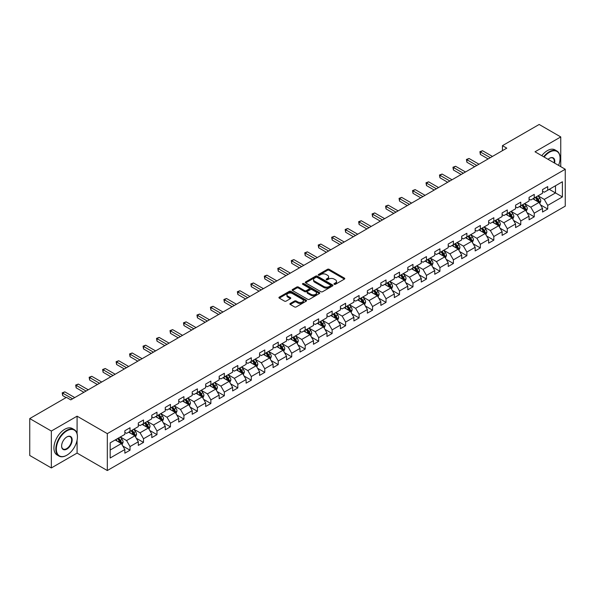 <?xml version="1.0" encoding="UTF-8"?>
<svg xmlns="http://www.w3.org/2000/svg" width="595" height="595" viewBox="0 0 595 595"><rect width="100%" height="100%" fill="white"/><g stroke="black" fill="none" stroke-linecap="round" stroke-linejoin="round"><path stroke-width="0.89" d="M334.234 284.298A0.84 0.483 0 0 0 335.416 284.298L344.423 279.1A1.197 0.692 0 0 0 344.78 278.609A1.197 0.692 0 0 0 344.423 278.118L329.169 269.312A1.197 0.692 0 0 0 327.473 269.312L318.466 274.511A0.84 0.483 0 0 0 319.649 275.195L320.817 274.526A3.838 2.216 0 0 1 326.238 274.526L327.51 275.254A3.838 2.216 0 0 1 328.633 276.824A3.838 2.216 0 0 1 327.51 278.393L326.35 279.062A0.84 0.483 0 0 0 327.533 279.747L328.7 279.077A3.838 2.216 0 0 1 334.13 279.077L335.394 279.806A3.838 2.216 0 0 1 336.525 281.375A3.838 2.216 0 0 1 335.394 282.945L334.234 283.614A0.84 0.483 0 0 0 334.234 284.298L334.234 283.614M290.256 303.472A1.197 0.692 0 0 0 289.899 303.963A1.197 0.692 0 0 0 290.256 304.454L294.532 306.923A1.197 0.692 0 0 0 296.228 306.923L306.232 301.152A1.197 0.692 0 0 0 306.581 300.661A1.197 0.692 0 0 0 306.232 300.17L290.97 291.357A1.197 0.692 0 0 0 289.282 291.357L279.271 297.136A1.197 0.692 0 0 0 278.921 297.626A1.197 0.692 0 0 0 279.271 298.117L284.447 301.1A1.197 0.692 0 0 0 286.143 301.1L290.42 298.63A1.197 0.692 0 0 0 290.776 298.14A1.197 0.692 0 0 0 290.42 297.649L287.861 296.169A3.206 1.852 0 0 1 286.916 294.86A3.206 1.852 0 0 1 288.895 293.149A3.206 1.852 0 0 1 292.39 293.551L302.438 299.352A3.206 1.852 0 0 1 303.376 300.661A3.206 1.852 0 0 1 301.397 302.372A3.206 1.852 0 0 1 297.902 301.97L296.228 301.003A1.197 0.692 0 0 0 294.532 301.003L290.256 303.472L290.256 304.454M77.082 416.18L51.341 431.04L29.75 418.575L29.75 455.473L51.341 467.945L77.082 453.085L107.308 470.533L107.308 433.636L77.082 416.18L77.082 433.696M560.758 166.652L560.758 136.932L535.017 151.792L565.25 169.248L107.308 433.636M560.758 136.932L539.167 124.467L502.455 145.656L502.455 150.647M29.75 418.575L66.454 397.378L70.775 399.877L506.776 148.155L502.455 145.656M320.898 291.706A1.197 0.692 0 0 0 322.594 291.706L332.598 285.927A1.197 0.692 0 0 0 332.955 285.436A1.197 0.692 0 0 0 332.598 284.946L317.343 276.139A1.197 0.692 0 0 0 315.647 276.139L305.637 281.911A1.197 0.692 0 0 0 305.287 282.402A1.197 0.692 0 0 0 305.637 282.893L320.898 291.706M303.048 284.484A0.84 0.483 0 0 1 303.904 284.596L303.904 283.599L319.418 292.562A1.197 0.692 0 0 1 319.768 293.052A1.197 0.692 0 0 1 319.418 293.536L309.415 299.315A1.197 0.692 0 0 1 307.719 299.315L292.457 290.501L292.457 289.527A1.197 0.692 0 0 0 292.108 290.018A1.197 0.692 0 0 0 292.457 290.501M292.457 289.527L296.741 287.05A1.197 0.692 0 0 1 298.437 287.05L304.625 290.628A1.197 0.692 0 0 0 306.321 290.628L309.162 288.984A1.197 0.692 0 0 0 309.512 288.501A1.197 0.692 0 0 0 309.162 288.01L302.714 284.291A0.84 0.483 0 0 1 303.904 283.599M107.308 470.533L565.25 206.145L565.25 169.248M122.815 446.027L130.03 450.192L130.03 446.548L138.315 441.765L138.315 445.402L143.499 442.412L143.499 438.768L151.792 433.986L151.792 437.623L156.976 434.633L156.976 430.988L165.269 426.206L165.269 429.843L170.445 426.853L170.445 423.209L178.738 418.426L178.738 422.063L183.922 419.073L183.922 415.436L192.215 410.647L192.215 414.284L197.399 411.294L197.399 407.657L205.684 402.867L205.684 406.504L210.868 403.514L210.868 399.877L219.161 395.087L219.161 398.724L224.345 395.735L224.345 392.098L232.638 387.308L232.638 390.952L237.814 387.955L237.814 384.318L246.107 379.528L246.107 383.173L251.291 380.175L251.291 376.538L259.584 371.749L259.584 375.393L264.768 372.396L264.768 368.759L273.06 363.969L273.06 367.613L278.237 364.616L278.237 360.979L286.53 356.189L286.53 359.834L291.714 356.844L291.714 353.199L300.006 348.41L300.006 352.054L305.19 349.064L305.19 345.42L313.476 340.637L313.476 344.274L318.66 341.285L318.66 337.64L326.953 332.858L326.953 336.495L332.136 333.505L332.136 329.861L340.429 325.078L340.429 328.715L345.606 325.725L345.606 322.081L353.899 317.299L353.899 320.936L359.083 317.946L359.083 314.301L367.375 309.519L367.375 313.156L372.559 310.166L372.559 306.529L380.845 301.739L380.845 305.376L386.029 302.386L386.029 298.75L394.321 293.96L394.321 297.597L399.505 294.607L399.505 290.97L407.798 286.18L407.798 289.825L412.975 286.827L412.975 283.19L421.267 278.401L421.267 282.045L426.451 279.048L426.451 275.411L434.744 270.621L434.744 274.265L439.928 271.268L439.928 267.631L448.221 262.841L448.221 266.486L453.397 263.488L453.397 259.851L461.69 255.062L461.69 258.706L466.874 255.716L466.874 252.072L475.167 247.282L475.167 250.926L480.351 247.937L480.351 244.292L488.636 239.51L488.636 243.147L493.82 240.157L493.82 236.513L502.113 231.73L502.113 235.367L507.297 232.377L507.297 228.733L515.59 223.951L515.59 227.588L520.766 224.598L520.766 220.953L529.059 216.171L529.059 219.808L534.243 216.818L534.243 213.174L542.536 208.391L542.536 212.028L547.72 209.038L547.72 205.401L562.401 196.923L562.401 181.758L555.492 185.752L555.492 192.929L562.401 196.923M130.03 450.192L124.846 453.182L124.846 449.537L110.164 458.016L110.164 442.859L124.846 434.38L124.846 430.743L130.03 427.753L130.03 431.39L138.315 426.6L138.315 422.963L143.499 419.973L143.499 423.61L151.792 418.821L151.792 415.184L156.976 412.194L156.976 415.831L165.269 411.041L165.269 407.404L170.445 404.414L170.445 408.051L178.738 403.269L178.738 399.624L183.922 396.634L183.922 400.271L192.215 395.489L192.215 391.845L197.399 388.855L197.399 392.492L205.684 387.709L205.684 384.065L210.868 381.075L210.868 384.712L219.161 379.93L219.161 376.285L224.345 373.296L224.345 376.933L232.638 372.15L232.638 368.506L237.814 365.516L237.814 369.16L246.107 364.371L246.107 360.726L251.291 357.736L251.291 361.381L259.584 356.591L259.584 352.954L264.768 349.957L264.768 353.601L273.06 348.811L273.06 345.174L278.237 342.177L278.237 345.821L286.53 341.032L286.53 337.395L291.714 334.397L291.714 338.042L300.006 333.252L300.006 329.615L305.19 326.618L305.19 330.262L313.476 325.472L313.476 321.836L318.66 318.846L318.66 322.483L326.953 317.693L326.953 314.056L332.136 311.066L332.136 314.703L340.429 309.913L340.429 306.276L345.606 303.286L345.606 306.923L353.899 302.141L353.899 298.497L359.083 295.507L359.083 299.144L367.375 294.361L367.375 290.717L372.559 287.727L372.559 291.364L380.845 286.582L380.845 282.937L386.029 279.947L386.029 283.584L394.321 278.802L394.321 275.158L399.505 272.168L399.505 275.805L407.798 271.022L407.798 267.378L412.975 264.388L412.975 268.033L421.267 263.243L421.267 259.599L426.451 256.609L426.451 260.253L434.744 255.463L434.744 251.826L439.928 248.829L439.928 252.473L448.221 247.684L448.221 244.047L453.397 241.049L453.397 244.694L461.69 239.904L461.69 236.267L466.874 233.27L466.874 236.914L475.167 232.124L475.167 228.487L480.351 225.49L480.351 229.135L488.636 224.345L488.636 220.708L493.82 217.718L493.82 221.355L502.113 216.565L502.113 212.928L507.297 209.938L507.297 213.575L515.59 208.786L515.59 205.149L520.766 202.159L520.766 205.796L529.059 201.006L529.059 197.369L534.243 194.379L534.243 198.016L542.536 193.234L542.536 189.589L547.72 186.599L547.72 190.236L562.401 181.758M128.646 432.186L134.864 435.778L126.571 440.568L120.354 436.975M124.846 432.387L126.571 433.383L130.03 431.39M126.571 440.568L130.03 446.548M134.864 435.778L138.315 441.765M142.116 424.406L148.341 427.998L140.048 432.788L133.83 429.196M138.315 424.607L140.048 425.603L143.499 423.61M140.048 432.788L143.499 438.768M148.341 427.998L151.792 433.986M155.593 416.626L161.81 420.219L153.517 425.009L147.3 421.416M151.792 416.827L153.517 417.824L156.976 415.831M153.517 425.009L156.976 430.988M161.81 420.219L165.269 426.206M169.069 408.847L175.287 412.439L166.994 417.229L160.776 413.637M165.269 409.048L166.994 410.044L170.445 408.051M166.994 417.229L170.445 423.209M175.287 412.439L178.738 418.426M182.539 401.075L188.756 404.66L180.471 409.449L174.246 405.857M178.738 401.268L180.471 402.265L183.922 400.271M180.471 409.449L183.922 415.436M188.756 404.66L192.215 410.647M196.015 393.295L202.233 396.88L193.94 401.67L187.722 398.077M192.215 393.488L193.94 394.492L197.399 392.492M193.94 401.67L197.399 407.657M202.233 396.88L205.684 402.867M209.485 385.515L215.71 389.1L207.417 393.89L201.199 390.298M205.684 385.716L207.417 386.713L210.868 384.712M207.417 393.89L210.868 399.877M215.71 389.1L219.161 395.087M222.961 377.736L229.179 381.328L220.886 386.11L214.669 382.518M219.161 377.937L220.886 378.933L224.345 376.933M220.886 386.11L224.345 392.098M229.179 381.328L232.638 387.308M236.438 369.956L242.656 373.548L234.363 378.331L228.145 374.738M232.638 370.157L234.363 371.154L237.814 369.16M234.363 378.331L237.814 384.318M242.656 373.548L246.107 379.528M249.907 362.176L256.125 365.769L247.84 370.551L241.615 366.966M246.107 362.377L247.84 363.374L251.291 361.381M247.84 370.551L251.291 376.538M256.125 365.769L259.584 371.749M263.384 354.397L269.602 357.989L261.309 362.772L255.091 359.187M259.584 354.598L261.309 355.594L264.768 353.601M261.309 362.772L264.768 368.759M269.602 357.989L273.06 363.969M276.861 346.617L283.079 350.21L274.786 354.992L268.568 351.407M273.06 346.818L274.786 347.815L278.237 345.821M274.786 354.992L278.237 360.979M283.079 350.21L286.53 356.189M290.33 338.838L296.548 342.43L288.255 347.22L282.037 343.627M286.53 339.038L288.255 340.035L291.714 338.042M288.255 347.22L291.714 353.199M296.548 342.43L300.006 348.41M303.807 331.058L310.025 334.65L301.732 339.44L295.514 335.848M300.006 331.259L301.732 332.255L305.19 330.262M301.732 339.44L305.19 345.42M310.025 334.65L313.476 340.637M317.276 323.278L323.494 326.871L315.209 331.66L308.983 328.068M313.476 323.479L315.209 324.476L318.66 322.483M315.209 331.66L318.66 337.64M323.494 326.871L326.953 332.858M330.753 315.499L336.971 319.091L328.678 323.881L322.46 320.288M326.953 315.7L328.678 316.696L332.136 314.703M328.678 323.881L332.136 329.861M336.971 319.091L340.429 325.078M344.23 307.719L350.448 311.311L342.155 316.101L335.937 312.509M340.429 307.92L342.155 308.917L345.606 306.923M342.155 316.101L345.606 322.081M350.448 311.311L353.899 317.299M357.699 299.947L363.917 303.532L355.624 308.322L349.406 304.729M353.899 300.14L355.624 301.137L359.083 299.144M355.624 308.322L359.083 314.301M363.917 303.532L367.375 309.519M371.176 292.167L377.394 295.752L369.101 300.542L362.883 296.95M367.375 292.361L369.101 293.365L372.559 291.364M369.101 300.542L372.559 306.529M377.394 295.752L380.845 301.739M384.645 284.388L390.87 287.973L382.578 292.762L376.36 289.17M380.845 284.581L382.578 285.585L386.029 283.584M382.578 292.762L386.029 298.75M390.87 287.973L394.321 293.96M398.122 276.608L404.34 280.193L396.047 284.983L389.829 281.39M394.321 276.809L396.047 277.805L399.505 275.805M396.047 284.983L399.505 290.97M404.34 280.193L407.798 286.18M411.599 268.828L417.816 272.421L409.524 277.203L403.306 273.611M407.798 269.029L409.524 270.026L412.975 268.033M409.524 277.203L412.975 283.19M417.816 272.421L421.267 278.401M425.068 261.049L431.286 264.641L423 269.423L416.775 265.839M421.267 261.25L423 262.246L426.451 260.253M423 269.423L426.451 275.411M431.286 264.641L434.744 270.621M438.545 253.269L444.762 256.862L436.47 261.644L430.252 258.059M434.744 253.47L436.47 254.467L439.928 252.473M436.47 261.644L439.928 267.631M444.762 256.862L448.221 262.841M452.014 245.49L458.239 249.082L449.946 253.864L443.729 250.279M448.221 245.69L449.946 246.687L453.397 244.694M449.946 253.864L453.397 259.851M458.239 249.082L461.69 255.062M465.491 237.71L471.709 241.302L463.416 246.092L457.198 242.5M461.69 237.911L463.416 238.907L466.874 236.914M463.416 246.092L466.874 252.072M471.709 241.302L475.167 247.282M478.968 229.93L485.185 233.523L476.893 238.312L470.675 234.72M475.167 230.131L476.893 231.128L480.351 229.135M476.893 238.312L480.351 244.292M485.185 233.523L488.636 239.51M492.437 222.151L498.655 225.743L490.369 230.533L484.144 226.94M488.636 222.351L490.369 223.348L493.82 221.355M490.369 230.533L493.82 236.513M498.655 225.743L502.113 231.73M505.914 214.371L512.131 217.963L503.839 222.753L497.621 219.161M502.113 214.572L503.839 215.569L507.297 213.575M503.839 222.753L507.297 228.733M512.131 217.963L515.59 223.951M519.39 206.591L525.608 210.184L517.315 214.974L511.098 211.381M515.59 206.792L517.315 207.789L520.766 205.796M517.315 214.974L520.766 220.953M525.608 210.184L529.059 216.171M532.86 198.812L539.077 202.404L530.785 207.194L524.567 203.602M529.059 199.013L530.785 200.009L534.243 198.016M530.785 207.194L534.243 213.174M539.077 202.404L542.536 208.391M549.274 189.344L555.492 192.929L544.261 199.414L538.044 195.822M542.536 191.233L544.261 192.23L547.72 190.236M544.261 199.414L547.72 205.401M51.341 431.04L51.341 467.945M110.164 450.043L121.387 443.558L115.17 439.965M121.387 443.558L124.846 449.537M540.505 204.873L547.72 209.038M527.029 212.653L534.243 216.818M513.559 220.433L520.766 224.598M500.083 228.212L507.297 232.377M486.606 235.992L493.82 240.157M473.137 243.772L480.351 247.937M459.66 251.551L466.874 255.716M446.19 259.331L453.397 263.488M432.714 267.11L439.928 271.268M419.237 274.883L426.451 279.048M405.768 282.662L412.975 286.827M392.291 290.442L399.505 294.607M378.822 298.221L386.029 302.386M365.345 306.001L372.559 310.166M351.868 313.781L359.083 317.946M338.399 321.56L345.606 325.725M324.922 329.34L332.136 333.505M311.445 337.12L318.66 341.285M297.976 344.899L305.19 349.064M284.499 352.679L291.714 356.844M271.03 360.458L278.237 364.616M257.553 368.238L264.768 372.396M244.076 376.01L251.291 380.175M230.607 383.79L237.814 387.955M217.13 391.57L224.345 395.735M203.661 399.349L210.868 403.514M190.184 407.129L197.399 411.294M176.708 414.908L183.922 419.073M163.238 422.688L170.445 426.853M149.762 430.468L156.976 434.633M136.292 438.247L143.499 442.412M77.082 453.085L77.082 440.211M334.568 284.417L335.394 283.941A3.838 2.216 0 0 0 336.525 282.372L336.525 281.375M328.633 276.824L328.633 277.82A3.838 2.216 0 0 1 327.51 279.39L326.685 279.866M344.408 279.107L329.169 270.308A1.197 0.692 0 0 0 327.473 270.308L318.801 275.314M332.583 285.935L317.343 277.136A1.197 0.692 0 0 0 315.647 277.136L305.659 282.9L305.637 281.911M330.478 285.779A0.84 0.483 0 0 0 330.478 285.094L317.083 277.359A0.84 0.483 0 0 0 315.9 277.359L314.666 278.073A3.838 2.216 0 0 0 313.543 279.635A3.838 2.216 0 0 0 314.666 281.204L323.829 286.493A3.838 2.216 0 0 0 329.251 286.493L330.478 285.779L330.478 286.775A0.84 0.483 0 0 0 330.723 286.433L330.723 285.436M313.543 279.635L313.543 280.632A3.838 2.216 0 0 0 314.666 282.201L314.666 281.204M330.478 286.775L329.251 287.489A3.838 2.216 0 0 1 323.829 287.489L314.666 282.201M292.472 290.516L296.741 288.047L296.741 287.05M309.512 288.501L309.512 289.497A1.197 0.692 0 0 1 309.162 289.981L306.321 291.624A1.197 0.692 0 0 1 304.625 291.624L298.437 288.047A1.197 0.692 0 0 0 296.741 288.047M303.904 284.596L319.403 293.551M311.044 294.332A3.206 1.852 0 0 0 314.539 294.733A3.206 1.852 0 0 0 316.518 293.023A3.206 1.852 0 0 0 315.581 291.714L312.04 289.668A1.197 0.692 0 0 0 310.345 289.668L307.503 291.312A1.197 0.692 0 0 0 307.154 291.803A1.197 0.692 0 0 0 307.503 292.294L311.044 294.332L311.044 295.328A3.206 1.852 0 0 0 314.539 295.73A3.206 1.852 0 0 0 316.518 294.019L316.518 293.023M307.154 291.803L307.154 292.8A1.197 0.692 0 0 0 307.503 293.29L307.503 292.294M311.044 295.328L307.503 293.29M303.376 300.661L303.376 301.658A3.206 1.852 0 0 1 301.397 303.368A3.206 1.852 0 0 1 297.902 302.967L296.228 302A1.197 0.692 0 0 0 294.532 302L290.271 304.462M286.916 294.86L286.916 295.856A3.206 1.852 0 0 0 287.861 297.165L287.861 296.169M290.405 298.638L287.861 297.165M306.217 301.159L290.97 292.361A1.197 0.692 0 0 0 289.282 292.361L279.293 298.125L279.271 297.136M539.762 203.587L540.788 200.998A3.235 1.867 -120 0 0 539.754 198.247L537.977 195.867M534.868 199.972L533.655 198.358M535.299 197.406L537.077 199.786A3.235 1.867 60 0 1 538.006 201.735L539.04 201.14A3.235 1.867 -120 0 0 538.118 199.191L536.333 196.811M535.522 197.28L537.501 199.92A1.651 0.952 60 0 1 537.798 200.418L539.04 201.14M490.28 157.675L480.373 151.956L482.53 150.713L492.437 156.433M488.123 158.925L480.373 154.447L480.373 151.956L479.897 151.68L482.53 150.713M480.373 154.447L479.897 151.68M558.571 165.388A14.905 8.605 120 0 0 560.066 158.277A14.905 8.605 120 0 0 549.527 152.194A14.905 8.605 120 0 0 544.12 157.043M543.666 156.783A15.269 8.813 -60 0 1 549.274 151.74A15.269 8.813 -60 0 1 556.905 150.989A15.269 8.813 -60 0 1 560.066 157.972A15.269 8.813 -60 0 1 560.066 158.129M548.092 159.341A7.452 4.299 -60 0 1 549.527 158.277L549.527 158.277A7.452 4.299 -60 0 1 554.6 163.097M541.77 155.689A15.269 8.813 -60 0 1 547.37 150.647A15.269 8.813 -60 0 1 555.009 149.888L556.905 150.989M554.131 162.822A7.088 4.091 120 0 0 552.814 158.077A7.088 4.091 120 0 0 549.401 158.352M66.633 455.324L66.893 455.175A14.905 8.605 120 0 0 77.424 436.923A14.905 8.605 120 0 0 66.893 430.839A14.905 8.605 120 0 0 56.354 449.091A14.905 8.605 120 0 0 66.893 455.175L66.633 455.324A15.269 8.813 -60 0 1 58.994 456.082A15.269 8.813 -60 0 1 56.659 443.848A15.269 8.813 -60 0 1 66.633 430.393A15.269 8.813 -60 0 1 74.263 429.635A15.269 8.813 -60 0 1 77.424 436.626A15.269 8.813 -60 0 1 77.424 436.775M66.893 449.091A7.452 4.299 -60 0 1 61.62 446.049A7.452 4.299 -60 0 1 66.893 436.923L66.893 436.923A7.452 4.299 -60 0 1 72.159 439.965A7.452 4.299 -60 0 1 66.893 449.091M61.62 445.9A7.088 4.091 120 0 0 63.085 448.994A7.088 4.091 120 0 0 66.633 448.645A7.088 4.091 120 0 0 71.259 442.397A7.088 4.091 120 0 0 70.173 436.723A7.088 4.091 120 0 0 66.759 437.005M58.994 456.082L57.098 454.982A15.269 8.813 -60 0 1 54.755 442.747A15.269 8.813 -60 0 1 64.729 429.293A15.269 8.813 -60 0 1 72.367 428.541L74.263 429.635M526.285 211.366L527.319 208.778A3.235 1.867 -120 0 0 526.285 206.019L524.5 203.646M521.391 207.752L520.179 206.138M521.822 205.186L523.607 207.566A3.235 1.867 60 0 1 524.53 209.514L525.571 208.919A3.235 1.867 -120 0 0 524.641 206.971L522.856 204.591M522.046 205.059L524.024 207.7A1.651 0.952 60 0 1 524.329 208.198L525.571 208.919M512.816 219.146L513.842 216.558A3.235 1.867 -120 0 0 512.808 213.798L511.023 211.418M507.922 215.531L506.709 213.917M508.346 212.965L510.131 215.345A3.235 1.867 60 0 1 511.06 217.294L512.094 216.699A3.235 1.867 -120 0 0 511.164 214.75L509.387 212.37M508.576 212.839L510.555 215.479A1.651 0.952 60 0 1 510.852 215.978L512.094 216.699M476.803 165.455L466.897 159.735L469.061 158.486L478.968 164.205M474.646 166.704L466.897 162.227L466.897 159.735L466.428 159.46L469.061 158.486M466.897 162.227L466.428 159.46M463.334 173.234L453.427 167.515L455.584 166.265L465.491 171.985M461.17 174.484L453.427 170.006L453.427 167.515L452.951 167.24L455.584 166.265M453.427 170.006L452.951 167.24M499.339 226.926L500.365 224.337A3.235 1.867 -120 0 0 499.331 221.578L497.554 219.198M494.445 223.311L493.233 221.697M494.876 220.745L496.654 223.125A3.235 1.867 60 0 1 497.584 225.074L498.617 224.471A3.235 1.867 -120 0 0 497.695 222.53L495.91 220.15M495.099 220.619L497.078 223.259A1.651 0.952 60 0 1 497.375 223.757L498.617 224.471M485.87 234.705L486.896 232.117A3.235 1.867 -120 0 0 485.862 229.358L484.077 226.978M480.968 231.091L479.763 229.477M481.4 228.525L483.185 230.905A3.235 1.867 60 0 1 484.107 232.853L485.148 232.251A3.235 1.867 -120 0 0 484.218 230.31L482.441 227.93M481.623 228.398L483.601 231.038A1.651 0.952 60 0 1 483.906 231.537L485.148 232.251M472.393 242.485L473.419 239.897A3.235 1.867 -120 0 0 472.385 237.137L470.608 234.757M467.499 238.87L466.287 237.249M467.93 236.304L469.708 238.684A3.235 1.867 60 0 1 470.638 240.633L471.671 240.03A3.235 1.867 -120 0 0 470.749 238.089L468.964 235.709M468.153 236.178L470.132 238.818A1.651 0.952 60 0 1 470.429 239.316L471.671 240.03M449.857 181.014L439.95 175.294L442.107 174.045L452.014 179.764M447.7 182.263L439.95 177.786L439.95 175.294L439.474 175.019L442.107 174.045M439.95 177.786L439.474 175.019M436.388 188.793L426.481 183.074L428.638 181.825L438.545 187.544M434.224 190.036L426.481 185.566L426.481 183.074L426.005 182.799L428.638 181.825M426.481 185.566L426.005 182.799M422.911 196.573L413.004 190.854L415.161 189.604L425.068 195.324M420.754 197.815L413.004 193.345L413.004 190.854L412.528 190.579L415.161 189.604M413.004 193.345L412.528 190.579M458.916 250.264L459.942 247.676A3.235 1.867 -120 0 0 458.916 244.917L457.131 242.537M454.022 246.65L452.81 245.028M454.454 244.084L456.239 246.464A3.235 1.867 60 0 1 457.161 248.412L458.202 247.81A3.235 1.867 -120 0 0 457.272 245.861L455.487 243.489M454.677 243.95L456.655 246.59A1.651 0.952 60 0 1 456.953 247.096L458.202 247.81M409.434 204.353L399.528 198.633L401.692 197.384L411.599 203.103M407.278 205.595L399.528 201.125L399.528 198.633L399.052 198.358L401.692 197.384M399.528 201.125L399.052 198.358M445.447 258.044L446.473 255.456A3.235 1.867 -120 0 0 445.439 252.697L443.654 250.317M440.545 254.429L439.341 252.808M440.977 251.863L442.762 254.243A3.235 1.867 60 0 1 443.691 256.192L444.725 255.59A3.235 1.867 -120 0 0 443.796 253.641L442.018 251.261M441.207 251.73L443.186 254.37A1.651 0.952 60 0 1 443.483 254.876L444.725 255.59M395.965 212.132L386.058 206.413L388.215 205.163L398.122 210.883M393.801 213.374L386.058 208.905L386.058 206.413L385.582 206.138L388.215 205.163M386.058 208.905L385.582 206.138M431.97 265.824L432.996 263.235A3.235 1.867 -120 0 0 431.963 260.476L430.185 258.096M427.076 262.209L425.864 260.588M427.507 259.643L429.285 262.023A3.235 1.867 60 0 1 430.215 263.972L431.249 263.369A3.235 1.867 -120 0 0 430.326 261.421L428.541 259.041M427.731 259.509L429.709 262.15A1.651 0.952 60 0 1 430.007 262.655L431.249 263.369M382.488 219.912L372.582 214.193L374.738 212.943L384.645 218.662M380.331 221.154L372.582 216.684L372.582 214.193L372.106 213.917L374.738 212.943M372.582 216.684L372.106 213.917M418.501 273.596L419.527 271.008A3.235 1.867 -120 0 0 418.493 268.256L416.708 265.876M413.599 269.981L412.387 268.367M414.031 267.423L415.816 269.803A3.235 1.867 60 0 1 416.738 271.744L417.779 271.149A3.235 1.867 -120 0 0 416.85 269.2L415.065 266.82M414.254 267.289L416.232 269.929A1.651 0.952 60 0 1 416.537 270.435L417.779 271.149M369.012 227.684L359.105 221.965L361.269 220.723L371.176 226.442M366.855 228.934L359.105 224.464L359.105 221.965L358.636 221.697L361.269 220.723M359.105 224.464L358.636 221.697M405.024 281.375L406.05 278.787A3.235 1.867 -120 0 0 405.016 276.035L403.231 273.655M400.13 277.761L398.918 276.147M400.554 275.202L402.339 277.582A3.235 1.867 60 0 1 403.269 279.524L404.303 278.929A3.235 1.867 -120 0 0 403.38 276.98L401.595 274.6M400.785 275.068L402.763 277.709A1.651 0.952 60 0 1 403.06 278.207L404.303 278.929M355.542 235.464L345.636 229.744L347.792 228.502L357.699 234.222M353.385 236.713L345.636 232.243L345.636 229.744L345.159 229.469L347.792 228.502M345.636 232.243L345.159 229.469M391.547 289.155L392.574 286.567A3.235 1.867 -120 0 0 391.547 283.815L389.762 281.435M386.653 285.541L385.441 283.927M387.085 282.982L388.87 285.362A3.235 1.867 60 0 1 389.792 287.303L390.826 286.708A3.235 1.867 -120 0 0 389.904 284.76L388.119 282.38M387.308 282.848L389.286 285.488A1.651 0.952 60 0 1 389.584 285.987L390.826 286.708M342.066 243.243L332.159 237.524L334.323 236.282L344.23 242.001M339.909 244.493L332.159 240.023L332.159 237.524L331.683 237.249L334.323 236.282M332.159 240.023L331.683 237.249M378.078 296.935L379.104 294.346A3.235 1.867 -120 0 0 378.07 291.595L376.285 289.215M373.177 293.32L371.972 291.706M373.608 290.762L375.393 293.134A3.235 1.867 60 0 1 376.323 295.083L377.356 294.488A3.235 1.867 -120 0 0 376.427 292.539L374.649 290.159M373.839 290.628L375.809 293.268A1.651 0.952 60 0 1 376.114 293.766L377.356 294.488M328.596 251.023L318.689 245.304L320.846 244.062L330.753 249.781M326.432 252.273L318.689 247.795L318.689 245.304L318.213 245.028L320.846 244.062M318.689 247.795L318.213 245.028M364.601 304.714L365.628 302.126A3.235 1.867 -120 0 0 364.594 299.374L362.816 296.994M359.707 301.1L358.495 299.486M360.139 298.534L361.916 300.914A3.235 1.867 60 0 1 362.846 302.862L363.88 302.267A3.235 1.867 -120 0 0 362.957 300.319L361.172 297.939M360.362 298.407L362.34 301.048A1.651 0.952 60 0 1 362.638 301.546L363.88 302.267M315.119 258.803L305.213 253.083L307.37 251.841L317.276 257.561M312.963 260.052L305.213 255.575L305.213 253.083L304.737 252.808L307.37 251.841M305.213 255.575L304.737 252.808M351.124 312.494L352.158 309.906A3.235 1.867 -120 0 0 351.124 307.154L349.339 304.774M346.231 308.879L345.018 307.265M346.662 306.313L348.447 308.693A3.235 1.867 60 0 1 349.369 310.642L350.41 310.047A3.235 1.867 -120 0 0 349.481 308.098L347.696 305.718M346.885 306.187L348.863 308.827A1.651 0.952 60 0 1 349.168 309.326L350.41 310.047M301.643 266.582L291.736 260.863L293.9 259.613L303.807 265.333M299.486 267.832L291.736 263.354L291.736 260.863L291.267 260.588L293.9 259.613M291.736 263.354L291.267 260.588M337.655 320.274L338.681 317.685A3.235 1.867 -120 0 0 337.648 314.926L335.863 312.546M332.761 316.659L331.549 315.045M333.185 314.093L334.97 316.473A3.235 1.867 60 0 1 335.9 318.422L336.934 317.827A3.235 1.867 -120 0 0 336.004 315.878L334.226 313.498M333.416 313.967L335.394 316.607A1.651 0.952 60 0 1 335.692 317.105L336.934 317.827M288.173 274.362L278.267 268.642L280.424 267.393L290.33 273.112M286.009 275.611L278.267 271.134L278.267 268.642L277.791 268.367L280.424 267.393M278.267 271.134L277.791 268.367M324.178 328.053L325.205 325.465A3.235 1.867 -120 0 0 324.171 322.706L322.393 320.326M319.284 324.439L318.072 322.825M319.716 321.873L321.493 324.253A3.235 1.867 60 0 1 322.423 326.201L323.457 325.606A3.235 1.867 -120 0 0 322.535 323.658L320.75 321.278M319.939 321.746L321.917 324.387A1.651 0.952 60 0 1 322.215 324.885L323.457 325.606M274.697 282.142L264.79 276.422L266.954 275.173L276.861 280.892M272.54 283.391L264.79 278.914L264.79 276.422L264.314 276.147L266.954 275.173M264.79 278.914L264.314 276.147M310.709 335.833L311.735 333.245A3.235 1.867 -120 0 0 310.702 330.485L308.917 328.105M305.808 332.218L304.603 330.604M306.239 329.652L308.024 332.032A3.235 1.867 60 0 1 308.946 333.981L309.988 333.379A3.235 1.867 -120 0 0 309.058 331.437L307.28 329.057M306.47 329.526L308.441 332.166A1.651 0.952 60 0 1 308.745 332.664L309.988 333.379M261.227 289.921L251.321 284.202L253.477 282.952L263.384 288.672M259.063 291.163L251.321 286.693L251.321 284.202L250.845 283.927L253.477 282.952M251.321 286.693L250.845 283.927M297.232 343.613L298.259 341.024A3.235 1.867 -120 0 0 297.225 338.265L295.447 335.885M292.338 339.998L291.126 338.377M292.77 337.432L294.547 339.812A3.235 1.867 60 0 1 295.477 341.761L296.511 341.158A3.235 1.867 -120 0 0 295.589 339.217L293.804 336.837M292.993 337.305L294.971 339.946A1.651 0.952 60 0 1 295.269 340.444L296.511 341.158M247.751 297.701L237.844 291.981L240.001 290.732L249.907 296.451M245.594 298.943L237.844 294.473L237.844 291.981L237.368 291.706L240.001 290.732M237.844 294.473L237.368 291.706M283.755 351.392L284.789 348.804A3.235 1.867 -120 0 0 283.755 346.045L281.971 343.665M278.862 347.778L277.649 346.156M279.293 345.212L281.078 347.592A3.235 1.867 60 0 1 282 349.54L283.041 348.938A3.235 1.867 -120 0 0 282.112 346.997L280.327 344.617M279.516 345.085L281.495 347.718A1.651 0.952 60 0 1 281.792 348.224L283.041 348.938M234.274 305.48L224.367 299.761L226.531 298.512L236.438 304.231M232.117 306.722L224.367 302.253L224.367 299.761L223.891 299.486L226.531 298.512M224.367 302.253L223.891 299.486M270.286 359.172L271.313 356.584A3.235 1.867 -120 0 0 270.279 353.824L268.494 351.444M265.392 355.557L264.18 353.936M265.816 352.991L267.601 355.371A3.235 1.867 60 0 1 268.531 357.32L269.565 356.717A3.235 1.867 -120 0 0 268.635 354.769L266.858 352.389M266.047 352.857L268.025 355.498A1.651 0.952 60 0 1 268.323 356.003L269.565 356.717M220.804 313.26L210.898 307.541L213.055 306.291L222.961 312.011M218.64 314.502L210.898 310.032L210.898 307.541L210.422 307.265L213.055 306.291M210.898 310.032L210.422 307.265M256.809 366.951L257.836 364.363A3.235 1.867 -120 0 0 256.802 361.604L255.024 359.224M251.916 363.337L250.703 361.715M252.347 360.771L254.125 363.151A3.235 1.867 60 0 1 255.054 365.099L256.088 364.497A3.235 1.867 -120 0 0 255.166 362.548L253.381 360.168M252.57 360.637L254.548 363.277A1.651 0.952 60 0 1 254.846 363.783L256.088 364.497M207.328 321.04L197.421 315.32L199.578 314.071L209.485 319.79M205.171 322.282L197.421 317.812L197.421 315.32L196.945 315.045L199.578 314.071M197.421 317.812L196.945 315.045M243.34 374.731L244.367 372.135A3.235 1.867 -120 0 0 243.333 369.383L241.548 367.003M238.439 371.116L237.226 369.495M238.87 368.55L240.655 370.93A3.235 1.867 60 0 1 241.577 372.879L242.619 372.277A3.235 1.867 -120 0 0 241.689 370.328L239.904 367.948M239.093 368.417L241.072 371.057A1.651 0.952 60 0 1 241.377 371.563L242.619 372.277M193.858 328.812L183.952 323.092L186.109 321.85L196.015 327.57M191.694 330.061L183.952 325.591L183.952 323.092L183.476 322.825L186.109 321.85M183.952 325.591L183.476 322.825M229.863 382.503L230.89 379.915A3.235 1.867 -120 0 0 229.856 377.163L228.078 374.783M224.97 378.889L223.757 377.275M225.401 376.33L227.178 378.71A3.235 1.867 60 0 1 228.108 380.651L229.142 380.056A3.235 1.867 -120 0 0 228.22 378.108L226.435 375.728M225.624 376.196L227.602 378.837A1.651 0.952 60 0 1 227.9 379.342L229.142 380.056M180.382 336.591L170.475 330.872L172.632 329.63L182.539 335.349M178.225 337.841L170.475 333.371L170.475 330.872L169.999 330.604L172.632 329.63M170.475 333.371L169.999 330.604M216.387 390.283L217.413 387.695A3.235 1.867 -120 0 0 216.387 384.943L214.602 382.563M211.493 386.668L210.28 385.054M211.924 384.11L213.709 386.49A3.235 1.867 60 0 1 214.631 388.431L215.673 387.836A3.235 1.867 -120 0 0 214.743 385.887L212.958 383.507M212.147 383.976L214.126 386.616A1.651 0.952 60 0 1 214.423 387.114L215.673 387.836M166.905 344.371L156.998 338.652L159.162 337.41L169.069 343.129M164.748 345.621L156.998 341.151L156.998 338.652L156.522 338.377L159.162 337.41M156.998 341.151L156.522 338.377M202.917 398.062L203.944 395.474A3.235 1.867 -120 0 0 202.91 392.722L201.125 390.342M198.016 394.448L196.811 392.834M198.447 391.889L200.232 394.269A3.235 1.867 60 0 1 201.162 396.211L202.196 395.615A3.235 1.867 -120 0 0 201.266 393.667L199.489 391.287M198.678 391.755L200.656 394.396A1.651 0.952 60 0 1 200.954 394.894L202.196 395.615M153.436 352.151L143.529 346.431L145.686 345.189L155.593 350.909M151.271 353.4L143.529 348.923L143.529 346.431L143.053 346.156L145.686 345.189M143.529 348.923L143.053 346.156M189.441 405.842L190.467 403.254A3.235 1.867 -120 0 0 189.433 400.502L187.656 398.122M184.547 402.227L183.334 400.613M184.978 399.662L186.756 402.041A3.235 1.867 60 0 1 187.685 403.99L188.719 403.395A3.235 1.867 -120 0 0 187.797 401.447L186.012 399.066M185.201 399.535L187.18 402.175A1.651 0.952 60 0 1 187.477 402.674L188.719 403.395M139.959 359.93L130.052 354.211L132.209 352.969L142.116 358.688M137.802 361.18L130.052 356.703L130.052 354.211L129.576 353.936L132.209 352.969M130.052 356.703L129.576 353.936M175.964 413.622L176.998 411.033A3.235 1.867 -120 0 0 175.964 408.282L174.179 405.902M171.07 410.007L169.858 408.393M171.501 407.441L173.286 409.821A3.235 1.867 60 0 1 174.209 411.77L175.25 411.175A3.235 1.867 -120 0 0 174.32 409.226L172.535 406.846M171.724 407.315L173.703 409.955A1.651 0.952 60 0 1 174.008 410.453L175.25 411.175M126.482 367.71L116.575 361.991L118.74 360.741L128.646 366.461M124.325 368.959L116.575 364.482L116.575 361.991L116.107 361.715L118.74 360.741M116.575 364.482L116.107 361.715M162.494 421.401L163.521 418.813A3.235 1.867 -120 0 0 162.487 416.054L160.702 413.674M157.601 417.787L156.388 416.173M158.025 415.221L159.81 417.601A3.235 1.867 60 0 1 160.739 419.549L161.773 418.954A3.235 1.867 -120 0 0 160.843 417.006L159.066 414.626M158.255 415.094L160.233 417.735A1.651 0.952 60 0 1 160.531 418.233L161.773 418.954M113.013 375.49L103.106 369.77L105.263 368.521L115.17 374.24M110.849 376.739L103.106 372.262L103.106 369.77L102.63 369.495L105.263 368.521M103.106 372.262L102.63 369.495M149.018 429.181L150.044 426.593A3.235 1.867 -120 0 0 149.018 423.833L147.233 421.453M144.124 425.566L142.912 423.952M144.555 423L146.34 425.38A3.235 1.867 60 0 1 147.263 427.329L148.296 426.734A3.235 1.867 -120 0 0 147.374 424.785L145.589 422.405M144.778 422.874L146.757 425.514A1.651 0.952 60 0 1 147.054 426.013L148.296 426.734M99.536 383.269L89.629 377.55L91.794 376.3L101.7 382.02M97.379 384.519L89.629 380.041L89.629 377.55L89.153 377.275L91.794 376.3M89.629 380.041L89.153 377.275M135.548 436.961L136.575 434.372A3.235 1.867 -120 0 0 135.541 431.613L133.756 429.233M130.647 433.346L129.442 431.732M131.079 430.78L132.863 433.16A3.235 1.867 60 0 1 133.786 435.109L134.827 434.506A3.235 1.867 -120 0 0 133.897 432.565L132.12 430.185M131.309 430.654L133.28 433.294A1.651 0.952 60 0 1 133.585 433.792L134.827 434.506M86.067 391.049L76.16 385.329L78.317 384.08L88.224 389.799M83.902 392.298L76.16 387.821L76.16 385.329L75.684 385.054L78.317 384.08M76.16 387.821L75.684 385.054M122.072 444.74L123.098 442.152A3.235 1.867 -120 0 0 122.064 439.393L120.287 437.013M117.178 441.126L115.965 439.512M117.609 438.56L119.387 440.94A3.235 1.867 60 0 1 120.316 442.888L121.35 442.286A3.235 1.867 -120 0 0 120.428 440.345L118.643 437.965M117.832 438.433L119.811 441.073A1.651 0.952 60 0 1 120.108 441.572L121.35 442.286M72.59 398.829L62.683 393.109L64.84 391.86L74.747 397.579M66.112 397.579L62.683 395.601L62.683 393.109L62.207 392.834L64.84 391.86M62.683 395.601L62.207 392.834M335.394 283.941L335.394 282.945M326.35 279.747L326.35 279.062M327.51 279.39L327.51 278.393M318.466 275.195L318.466 274.511M327.473 270.308L327.473 269.312M329.169 270.308L329.169 269.312M344.423 279.1L344.423 278.118M315.647 277.136L315.647 276.139M317.343 277.136L317.343 276.139M332.598 285.927L332.598 284.946M323.829 287.489L323.829 286.493M329.251 287.489L329.251 286.493M298.437 288.047L298.437 287.05M304.625 291.624L304.625 290.628M306.321 291.624L306.321 290.628M309.162 289.981L309.162 288.984M319.418 293.536L319.418 292.562M294.532 302L294.532 301.003M296.228 302L296.228 301.003M297.902 302.967L297.902 301.97M290.42 298.63L290.42 297.649M289.282 292.361L289.282 291.357M290.97 292.361L290.97 291.357M306.232 301.152L306.232 300.17M538.758 202.218L540.766 201.065M538.118 199.191L539.754 198.247M535.812 200.522L537.077 199.786M525.288 209.998L527.296 208.838M524.641 206.971L526.285 206.019M522.336 208.302L523.607 207.566M511.812 217.777L513.82 216.617M511.164 214.75L512.808 213.798M508.866 216.082L510.131 215.345M498.335 225.557L500.343 224.397M497.695 222.53L499.331 221.578M495.39 223.854L496.654 223.125M484.865 233.337L486.874 232.176M484.218 230.31L485.862 229.358M481.92 231.633L483.185 230.905M471.389 241.116L473.397 239.956M470.749 238.089L472.385 237.137M468.444 239.413L469.708 238.684M457.919 248.896L459.928 247.736M457.272 245.861L458.916 244.917M454.967 247.193L456.239 246.464M444.443 256.676L446.451 255.515M443.796 253.641L445.439 252.697M441.497 254.972L442.762 254.243M430.966 264.455L432.974 263.295M430.326 261.421L431.963 260.476M428.021 262.752L429.285 262.023M417.497 272.235L419.505 271.075M416.85 269.2L418.493 268.256M414.551 270.532L415.816 269.803M404.02 280.014L406.028 278.854M403.38 276.98L405.016 276.035M401.075 278.311L402.339 277.582M390.551 287.794L392.559 286.634M389.904 284.76L391.547 283.815M387.598 286.091L388.87 285.362M377.074 295.574L379.082 294.413M376.427 292.539L378.07 291.595M374.129 293.87L375.393 293.134M363.597 303.346L365.605 302.193M362.957 300.319L364.594 299.374M360.652 301.65L361.916 300.914M350.128 311.125L352.136 309.973M349.481 308.098L351.124 307.154M347.183 309.43L348.447 308.693M336.651 318.905L338.659 317.745M336.004 315.878L337.648 314.926M333.706 317.209L334.97 316.473M323.182 326.685L325.19 325.524M322.535 323.658L324.171 322.706M320.229 324.982L321.493 324.253M309.705 334.464L311.713 333.304M309.058 331.437L310.702 330.485M306.76 332.761L308.024 332.032M296.228 342.244L298.236 341.084M295.589 339.217L297.225 338.265M293.283 340.541L294.547 339.812M282.759 350.024L284.767 348.863M282.112 346.997L283.755 346.045M279.806 348.32L281.078 347.592M269.282 357.803L271.29 356.643M268.635 354.769L270.279 353.824M266.337 356.1L267.601 355.371M255.805 365.583L257.813 364.423M255.166 362.548L256.802 361.604M252.86 363.88L254.125 363.151M242.336 373.363L244.344 372.202M241.689 370.328L243.333 369.383M239.391 371.659L240.655 370.93M228.859 381.142L230.867 379.982M228.22 378.108L229.856 377.163M225.914 379.439L227.178 378.71M215.39 388.922L217.398 387.762M214.743 385.887L216.387 384.943M212.437 387.219L213.709 386.49M201.913 396.701L203.921 395.541M201.266 393.667L202.91 392.722M198.968 394.998L200.232 394.269M188.437 404.474L190.445 403.321M187.797 401.447L189.433 400.502M185.491 402.778L186.756 402.041M174.967 412.253L176.975 411.1M174.32 409.226L175.964 408.282M172.022 410.557L173.286 409.821M161.49 420.033L163.499 418.873M160.843 417.006L162.487 416.054M158.545 418.337L159.81 417.601M148.021 427.812L150.029 426.652M147.374 424.785L149.018 423.833M145.068 426.109L146.34 425.38M134.544 435.592L136.553 434.432M133.897 432.565L135.541 431.613M131.599 433.889L132.863 433.16M121.068 443.372L123.076 442.211M120.428 440.345L122.064 439.393M118.122 441.669L119.387 440.94"/></g></svg>

